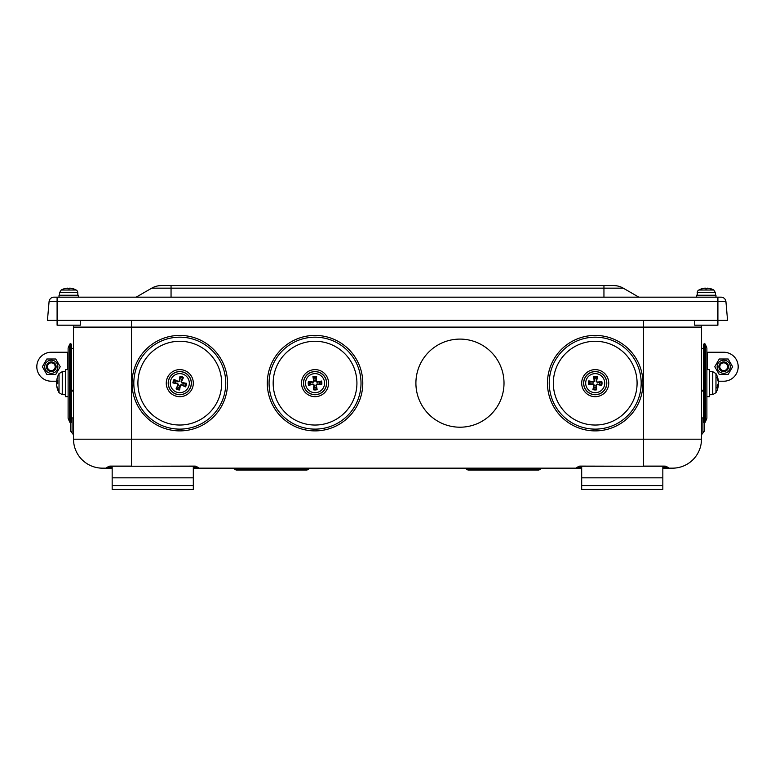 <?xml version="1.0" encoding="UTF-8"?>
<svg xmlns="http://www.w3.org/2000/svg" width="775" height="775" viewBox="0 0 775 775"><rect width="100%" height="100%" fill="white"/><g stroke="black" fill="none" stroke-linecap="round" stroke-linejoin="round"><path stroke-width="1.16" d="M593.766 387.258A4.35 4.35 0 0 0 596.101 387.413L596.634 389.825A19.307 1.686 -95.3 0 0 596.295 385.214L597.108 384.497A19.307 1.686 12.8 0 0 601.642 385.427L599.317 384.594A4.35 4.35 0 0 0 599.472 382.259L597.312 382.559L596.072 381.145L597.486 376.718A6.82 6.82 0 0 0 593.795 376.476A19.307 1.686 84.7 0 0 594.125 381.097L593.311 381.804A19.307 1.686 -167.2 0 0 588.777 380.874L591.102 381.707A4.35 4.35 0 0 0 590.947 384.051L593.107 383.741L594.347 385.165L592.933 389.583A6.82 6.82 0 0 0 596.634 389.825M599.472 382.259L601.884 381.736A19.307 1.686 174.7 0 0 597.273 382.065L596.556 381.252A19.307 1.686 -77.2 0 0 597.486 376.718M601.642 385.427A6.82 6.82 0 0 0 601.884 381.736M596.653 379.043A4.35 4.35 0 0 0 594.318 378.897L593.795 376.476M590.947 384.051L588.535 384.574A19.307 1.686 -5.3 0 0 593.146 384.235L593.863 385.049A19.307 1.686 102.8 0 0 592.933 389.583M588.777 380.874A6.82 6.82 0 0 0 588.535 384.574M585.706 382.53A9.523 9.523 0 0 1 600.499 375.236A9.523 9.523 0 0 1 599.424 391.695A9.523 9.523 0 0 1 585.706 382.53M595.965 371.583A11.596 11.596 0 0 1 604.849 389.593A11.596 11.596 0 0 1 584.815 388.285A11.596 11.596 0 0 1 595.965 371.583M596.101 387.413L595.801 385.262L597.225 384.012L599.317 384.594M594.318 378.897L594.619 381.048L593.195 382.288L591.102 381.707M310.814 382.143A4.35 4.35 0 0 0 310.901 384.478L308.547 385.243A19.307 1.686 -11.2 0 0 313.11 384.439L313.904 385.185A19.307 1.686 96.9 0 0 313.439 389.786L314.03 387.384A4.35 4.35 0 0 0 316.365 387.297L315.851 385.185L317.13 383.809L321.673 384.758A6.82 6.82 0 0 0 321.538 381.058A19.307 1.686 168.8 0 0 316.985 381.862L316.19 381.126A19.307 1.686 -83.1 0 0 316.646 376.524L316.055 378.917A4.35 4.35 0 0 0 313.72 379.004L314.233 381.116L312.955 382.501L308.411 381.542A6.82 6.82 0 0 0 308.547 385.243M316.365 387.297L317.14 389.641A19.307 1.686 -101.2 0 0 316.336 385.088L317.072 384.293A19.307 1.686 6.9 0 0 321.673 384.758M313.439 389.786A6.82 6.82 0 0 0 317.14 389.641M319.271 384.168A4.35 4.35 0 0 0 319.184 381.823L321.538 381.058M313.72 379.004L312.945 376.66A19.307 1.686 78.8 0 0 313.749 381.213L313.013 382.007A19.307 1.686 -173.1 0 0 308.411 381.542M316.646 376.524A6.82 6.82 0 0 0 312.945 376.66M314.689 373.637A9.523 9.523 0 0 1 323.466 387.607A9.523 9.523 0 0 1 306.978 388.217A9.523 9.523 0 0 1 314.689 373.637M326.624 382.724A11.596 11.596 0 0 1 309.622 393.4A11.596 11.596 0 0 1 308.876 373.337A11.596 11.596 0 0 1 326.624 382.724M310.901 384.478L313.013 383.954L314.388 385.243L314.03 387.384M319.184 381.823L317.082 382.346L315.696 381.067L316.055 378.917M176.138 380.787A4.35 4.35 0 0 0 175.441 383.024L172.97 382.976A19.307 1.686 8.2 0 0 177.533 383.722L178.037 384.691A19.307 1.686 116.3 0 0 176.07 388.876L177.427 386.802A4.35 4.35 0 0 0 179.664 387.5L179.877 385.34L181.544 384.458L185.506 386.87A6.82 6.82 0 0 0 186.61 383.334A19.307 1.686 -171.8 0 0 182.047 382.579L181.544 381.62A19.307 1.686 -63.7 0 0 183.51 377.435L182.154 379.498A4.35 4.35 0 0 0 179.916 378.801L179.703 380.971L178.037 381.843L174.075 379.44A6.82 6.82 0 0 0 172.97 382.976M179.664 387.5L179.606 389.97A19.307 1.686 -81.8 0 0 180.362 385.407L181.321 384.904A19.307 1.686 26.3 0 0 185.506 386.87M176.07 388.876A6.82 6.82 0 0 0 179.606 389.97M183.443 385.514A4.35 4.35 0 0 0 184.14 383.276L186.61 383.334M179.916 378.801L179.974 376.33A19.307 1.686 98.2 0 0 179.219 380.893L178.26 381.397A19.307 1.686 -153.7 0 0 174.075 379.44M183.51 377.435A6.82 6.82 0 0 0 179.974 376.33M182.619 374.054A9.523 9.523 0 0 1 186.252 390.154A9.523 9.523 0 0 1 170.5 385.252A9.523 9.523 0 0 1 182.619 374.054M190.863 386.589A11.596 11.596 0 0 1 171.275 391.017A11.596 11.596 0 0 1 177.233 371.845A11.596 11.596 0 0 1 190.863 386.589M175.441 383.024L177.601 383.238L178.483 384.904L177.427 386.802M184.14 383.276L181.98 383.073L181.098 381.397L182.154 379.498M504.012 383.15A44.049 44.049 0 0 0 437.933 345.001A44.049 44.049 0 0 0 437.933 421.3A44.049 44.049 0 0 0 504.012 383.15A44.049 44.049 0 0 1 437.933 421.3A44.049 44.049 0 0 1 437.933 345.001A44.049 44.049 0 0 1 504.012 383.15M77.868 295.236L77.781 292.621A3.09 3.09 0 0 0 76.183 290.024L61.196 290.024L59.607 292.621L77.781 292.621A3.09 3.09 0 0 0 76.183 290.024A15.461 15.461 0 0 0 73.363 288.813L72.986 288.978M69.508 288.174L70.128 288.174L69.43 288.813L70.128 288.174A15.452 15.393 -4.2 0 1 73.305 288.813L73.363 288.813M67.871 288.174L67.251 288.174A15.452 15.393 4.2 0 0 64.122 288.794L64.073 288.813A15.452 15.393 4.2 0 1 67.251 288.174L69.43 288.813M73.257 288.794A15.452 15.393 -4.2 0 0 70.128 288.174M710.927 288.813L710.888 288.794A15.452 15.393 -4.2 0 0 707.749 288.174L707.129 288.174L707.749 288.174A15.452 15.393 -4.2 0 1 710.927 288.813M702.014 288.978L701.695 288.813A15.452 15.393 4.2 0 1 704.872 288.174L705.57 288.813L704.872 288.174A15.452 15.393 4.2 0 0 701.743 288.794M713.804 290.034A15.461 15.461 0 0 0 713.804 290.024L715.393 292.621L697.219 292.621A3.09 3.09 0 0 1 698.817 290.024L713.804 290.024A15.461 15.461 0 0 0 710.985 288.813L710.597 288.978M705.492 288.174L704.872 288.174M705.57 288.813L707.052 288.813L707.129 288.174M710.917 288.804A15.452 15.355 -36.8 0 0 707.798 288.174L707.207 288.174M706.781 288.794A15.452 1.008 -85 0 1 707.042 288.174L707.701 288.174M701.704 288.804A15.452 15.355 36.8 0 1 704.824 288.174L705.415 288.174M705.841 288.794A15.452 1.008 85 0 0 705.579 288.174L704.921 288.174M78.352 297.174L78.352 295.236L59.026 295.236L59.026 297.174M715.974 297.174L715.974 295.236L696.648 295.236L696.648 297.174M725.923 301.582L727.56 320.356L47.44 320.356L49.077 301.582L725.923 301.582A4.834 4.834 0 0 0 721.108 297.174L53.892 297.174A4.834 4.834 0 0 0 49.077 301.582M613.606 285.578L161.394 285.578A19.327 19.327 0 0 0 151.735 288.164L623.265 288.164A19.327 19.327 0 0 0 613.606 285.578M638.862 297.174L623.265 288.164L638.862 297.174M136.138 297.174L151.735 288.164M108.703 466.996L110.234 466.24L108.568 467.189A1.928 1.928 0 0 1 106.882 468.168L102.503 468.168A28.985 28.985 0 0 1 73.518 439.183L73.518 327.118A13.524 13.524 0 0 0 73.383 325.19A13.524 13.524 0 0 1 73.518 327.118L701.482 327.118A13.524 13.524 0 0 1 701.617 325.19A13.524 13.524 0 0 0 701.482 327.118L701.482 439.183L131.488 439.183L131.488 466.095L109.837 466.095A1.928 1.056 90 0 0 110.234 466.24L195.252 466.24L196.918 467.199A1.928 1.928 0 0 0 198.594 468.168L581.686 468.168M718.338 381.029L718.338 380.825A19.307 17.389 168.4 0 0 717.243 376.689L716.865 377.58M717.243 376.689L717.243 378.781A19.307 13.96 7.2 0 1 718.338 382.201L718.338 383.267A19.307 8.225 174.5 0 1 717.243 385.33L717.243 388.391A19.307 13.233 6.9 0 0 718.338 385.282L718.338 385.475M716.865 387.703L717.243 388.391L716.865 387.703M709.6 394.746L712.748 394.64L715.974 392.683L715.974 373.627L712.748 371.671L712.748 394.64L715.974 392.683L715.974 388.294M718.144 385.078A19.307 13.96 172.8 0 0 718.338 384.1L718.338 383.034M706.887 417.822L706.887 396.674L709.6 396.674L709.6 369.627L706.887 369.627M704.504 422.888L703.409 421.794L703.409 344.507L704.504 343.412L705.308 344.216L704.504 343.412L704.504 422.888L705.308 422.084L705.308 344.216L706.887 348.043L706.887 396.674M718.338 382.714L718.338 381.726A19.307 16.682 10 0 0 718.299 381.407M718.338 383.586L718.338 384.574A19.307 16.682 170 0 1 718.27 385.088M56.798 383.906A19.307 9.3 -174.3 0 1 56.662 383.412L56.662 382.337M56.662 385.466L56.662 385.33A19.307 19.22 -66 0 0 57.718 389.835M56.662 382.889L56.662 383.964A19.307 0.746 -5 0 1 57.757 383.683L57.757 380.05A19.307 6.694 -174.7 0 0 56.662 381.571L56.662 380.971A19.307 19.22 -114 0 1 57.757 376.35L57.757 376.35M59.026 381.281L59.026 392.683L62.252 394.64L62.252 371.671L59.026 373.627L59.026 381.281M57.708 381.658L56.662 381.571L56.662 380.971M56.623 385.204A19.327 19.327 0 0 0 57.757 389.97L57.757 389.224A19.307 18.028 -165.9 0 1 56.662 384.855L56.662 383.954M56.662 385.34L56.662 384.739L56.72 385.34M56.662 381.445L56.662 382.346A19.307 0.746 -175 0 0 57.708 382.618M68.113 369.627L65.4 369.627L65.4 396.674L68.113 396.674M68.113 409.597L68.113 348.043L70.496 343.412L70.496 422.888L69.692 422.084L69.692 344.216L70.496 343.412L71.591 344.507L71.591 421.794L70.496 422.888L69.692 422.084L68.113 418.267L68.113 409.597M57.873 366.73A6.568 6.568 0 0 0 48.011 361.043A6.568 6.568 0 0 0 48.011 372.417A6.568 6.568 0 0 0 57.873 366.73M55.761 358.999L60.227 366.73L55.761 374.461L46.839 374.461L42.373 366.73L46.839 358.999L55.761 358.999M46.471 366.73A4.834 4.834 0 0 0 51.295 371.564A4.834 4.834 0 0 0 56.129 366.73A4.834 4.834 0 0 0 51.295 361.896A4.834 4.834 0 0 0 46.471 366.73M47.42 366.73A3.885 3.885 0 0 1 53.242 363.368A3.885 3.885 0 0 1 53.242 370.092A3.885 3.885 0 0 1 47.42 366.73M730.273 366.73A6.568 6.568 0 0 0 720.411 361.043A6.568 6.568 0 0 0 720.411 372.417A6.568 6.568 0 0 0 730.273 366.73M728.161 358.999L732.627 366.73L728.161 374.461L719.239 374.461L714.773 366.73L719.239 358.999L728.161 358.999M721.283 370.915A4.834 4.834 0 0 0 727.88 369.142A4.834 4.834 0 0 0 726.117 362.545A4.834 4.834 0 0 0 719.52 364.318A4.834 4.834 0 0 0 721.283 370.915M721.757 370.092A3.885 3.885 0 0 1 721.757 363.368A3.885 3.885 0 0 1 727.58 366.73A3.885 3.885 0 0 1 721.757 370.092M717.902 297.174L717.902 325.19L694.72 325.19L694.72 320.356M80.28 320.356L80.28 325.19L57.098 325.19L57.098 297.174M68.113 352.238L51.295 352.238A14.493 14.493 0 0 0 36.812 366.73A14.493 14.493 0 0 0 51.295 381.222L56.633 381.222M718.231 381.222L723.705 381.222A14.493 14.493 0 0 0 738.188 366.73A14.493 14.493 0 0 0 723.705 352.238L706.887 352.238M193.314 489.422L112.162 489.422L112.162 485.557L193.314 485.557L193.314 489.422M112.162 485.557L112.162 466.24L110.612 466.095M193.314 485.557L193.314 466.24M662.838 485.557L662.838 466.24L581.686 466.24L581.686 485.557L662.838 485.557L662.838 489.422L581.686 489.422L581.686 485.557M578.266 466.938L576.406 468.168C575.806 467.945 576.92 467.248 579.748 466.095C576.92 467.248 575.806 467.945 576.406 468.168A1.928 1.928 0 0 0 578.082 467.199L579.748 466.24L581.686 466.24M665.967 466.657L662.838 466.24M310.213 468.168L306.861 470.105L236.268 470.105L306.861 470.105L308.537 469.137L234.602 469.137L236.268 470.105L232.926 468.168M542.074 468.168L540.398 469.137L466.463 469.137L468.139 470.105L538.732 470.105L540.398 469.137L538.732 470.105L468.139 470.105L538.732 470.105L468.139 470.105L464.787 468.168M662.838 468.168L672.497 468.168A28.985 28.985 0 0 0 701.482 439.183M109.837 466.095C107.105 467.151 106.097 467.829 106.834 468.139L112.162 468.168M193.314 468.168L198.594 468.168C199.185 467.945 198.071 467.257 195.252 466.095L131.488 466.24M664.388 466.095L643.512 466.095L643.512 320.356M664.989 466.25L668.166 468.139C668.903 467.829 667.895 467.151 665.163 466.095A1.928 1.056 -90 0 1 664.766 466.24L664.96 466.25M668.118 468.168A1.928 1.928 0 0 1 666.442 467.199L666.142 466.812M578.402 466.792L579.748 466.095L643.512 466.24M196.86 467.112L198.594 468.168M106.882 468.168L108.858 466.812M110.011 466.25L109.033 466.657M70.622 422.762L70.622 431.094L72.075 432.963L72.075 417.928M73.518 389.428L72.075 391.307M73.518 434.843L70.622 431.094M702.925 417.928L702.925 432.963L704.378 431.094L704.378 422.762L704.378 431.094L701.482 434.843M702.925 391.307L701.482 389.428M193.285 382.182A13.524 13.524 0 0 1 173.891 395.318A13.524 13.524 0 0 1 172.205 371.952A13.524 13.524 0 0 1 193.285 382.182M210.752 419.488A47.74 47.74 0 0 0 195.775 338.171A47.74 47.74 0 0 0 132.845 391.801A47.74 47.74 0 0 0 210.752 419.488M327.447 377.754A13.524 13.524 0 0 1 313.517 396.587A13.524 13.524 0 0 1 304.168 375.11A13.524 13.524 0 0 1 327.447 377.754M356.316 407.146A47.74 47.74 0 0 0 315.183 335.41A47.74 47.74 0 0 0 273.633 406.904A47.74 47.74 0 0 0 356.316 407.146M591.112 370.266A13.524 13.524 0 0 1 608.423 386.047A13.524 13.524 0 0 1 586.094 393.148A13.524 13.524 0 0 1 591.112 370.266M623.294 344.546A47.74 47.74 0 0 0 547.731 378.132A47.74 47.74 0 0 0 614.594 426.773A47.74 47.74 0 0 0 623.294 344.546M596.508 388.866A5.861 5.861 0 0 1 593.185 388.643M600.925 381.852A5.861 5.861 0 0 1 600.702 385.185M593.912 377.444A5.861 5.861 0 0 1 597.234 377.657M589.494 384.448A5.861 5.861 0 0 1 589.717 381.126M583.749 382.404A11.48 11.48 0 0 0 594.464 394.611A11.48 11.48 0 0 0 606.67 383.906A11.48 11.48 0 0 0 595.956 371.69A11.48 11.48 0 0 0 583.749 382.404M597.108 384.497L597.225 384.012M597.273 382.065L597.312 382.559M596.556 381.252L596.072 381.145M594.125 381.097L594.619 381.048M593.311 381.804L593.195 382.288M596.295 385.214L595.801 385.262M593.863 385.049L594.347 385.165M593.146 384.235L593.107 383.741M309.496 385.03A5.861 5.861 0 0 1 309.37 381.697M316.917 388.701A5.861 5.861 0 0 1 313.584 388.827M320.588 381.281A5.861 5.861 0 0 1 320.714 384.613M313.168 377.599A5.861 5.861 0 0 1 316.5 377.483M314.621 371.68A11.48 11.48 0 0 0 303.567 383.577A11.48 11.48 0 0 0 315.473 394.63A11.48 11.48 0 0 0 326.517 382.724A11.48 11.48 0 0 0 314.621 371.68M313.904 385.185L314.388 385.243M316.336 385.088L315.851 385.185M317.072 384.293L317.13 383.809M316.985 381.862L317.082 382.346M316.19 381.126L315.696 381.067M313.11 384.439L313.013 383.954M313.013 382.007L312.955 382.501M313.749 381.213L314.233 381.116M173.929 383.073A5.861 5.861 0 0 1 174.927 379.895M179.713 389.011A5.861 5.861 0 0 1 176.535 388.023M185.651 383.228A5.861 5.861 0 0 1 184.653 386.415M179.868 377.299A5.861 5.861 0 0 1 183.045 378.287M183.2 372.184A11.48 11.48 0 0 0 168.824 379.74A11.48 11.48 0 0 0 176.38 394.117A11.48 11.48 0 0 0 190.757 386.56A11.48 11.48 0 0 0 183.2 372.184M180.362 385.407L179.877 385.34M182.047 382.579L181.98 383.073M177.533 383.722L177.601 383.238M179.219 380.893L179.703 380.971M705.579 288.174L705.637 288.794M603.948 285.578L603.948 297.174M171.052 285.578L171.052 297.174M73.518 439.183L131.488 439.183L131.488 320.356M718.338 385.282L717.33 385.214L717.292 387.326M56.662 382.346L57.708 382.443M67.725 352.238L67.725 369.627M707.275 369.627L707.275 352.238M193.314 477.826L112.162 477.826M662.838 477.826L581.686 477.826M662.838 467.199L666.442 467.199A1.928 1.928 -30.4 0 0 668.166 468.139M581.686 467.199L578.082 467.199M106.834 468.139A1.928 1.928 30.4 0 0 108.568 467.189L112.162 467.199M196.918 467.199L193.314 467.199M211.662 355.996A41.869 41.869 0 0 0 140.333 369.132A41.869 41.869 0 0 0 187.376 424.332A41.869 41.869 0 0 0 211.662 355.996M214.782 353.332A45.977 45.977 0 0 0 149.972 348.159A45.977 45.977 0 0 0 144.799 412.968A45.977 45.977 0 0 0 209.608 418.142A45.977 45.977 0 0 0 214.782 353.332M336.088 346.948A41.869 41.869 0 0 0 273.168 383.034A41.869 41.869 0 0 0 335.875 419.478A41.869 41.869 0 0 0 336.088 346.948M338.142 343.403A45.977 45.977 0 0 0 275.299 360.046A45.977 45.977 0 0 0 291.942 422.898A45.977 45.977 0 0 0 354.785 406.255A45.977 45.977 0 0 0 338.142 343.403M561.352 358.515A41.869 41.869 0 0 0 590.802 424.797A41.869 41.869 0 0 0 633.475 366.149A41.869 41.869 0 0 0 561.352 358.515M558.039 356.103A45.977 45.977 0 0 0 568.162 420.331A45.977 45.977 0 0 0 632.381 410.198A45.977 45.977 0 0 0 622.257 345.979A45.977 45.977 0 0 0 558.039 356.103M69.421 288.794L67.958 288.794M64.015 288.813A15.461 15.461 0 0 0 61.196 290.024M59.607 292.621L59.51 295.236M707.042 288.794L705.579 288.794M701.637 288.813A15.461 15.461 0 0 0 698.817 290.024L698.478 290.247M697.607 291.245L697.132 295.236M715.393 292.621L715.49 295.236M697.723 291.051L698.101 290.567M717.292 378.985L717.292 376.941M715.974 392.683L715.974 392.683A19.327 19.327 0 0 0 718.367 385.311M718.367 381A19.327 19.327 0 0 0 715.974 373.627M712.748 371.671L709.6 371.564M718.377 385.097L717.485 385.02M701.482 417.928L703.409 417.928M701.482 348.372L703.409 348.372L701.482 348.372M705.308 422.084L706.887 418.267L705.308 422.084M705.308 344.216L706.887 348.043M703.409 344.507L704.504 343.412M73.518 348.372L71.591 348.372L73.518 348.372M59.026 373.627A19.327 19.327 0 0 0 57.757 376.33L57.708 376.602M57.708 388.972L57.708 389.699L58.135 389.011M65.4 394.746L62.252 394.64L59.026 392.683A19.327 19.327 0 0 1 57.757 389.97L57.708 389.699M57.708 380.137L57.708 383.693M62.252 371.671L65.4 371.564M56.633 381.61L57.708 381.707M73.518 417.928L71.591 417.928M69.692 344.216L68.113 348.043M69.692 422.084L68.113 418.267M578.935 466.414L579.739 466.24"/></g></svg>
